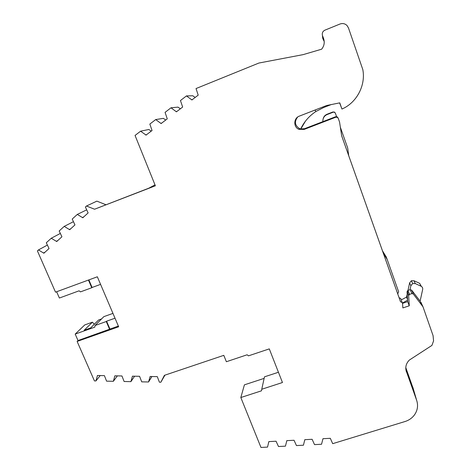 <?xml version="1.0" encoding="UTF-8"?>
<svg xmlns="http://www.w3.org/2000/svg" width="471" height="471" viewBox="0 0 471 471"><rect width="100%" height="100%" fill="white"/><g stroke="black" fill="none" stroke-linecap="round" stroke-linejoin="round"><path stroke-width="0.71" d="M413.98 280.751L411.413 280.734L409.617 282.871L410.859 285.726L412.678 283.566L415.287 283.583L413.98 280.751L419.643 283.33L421.033 286.203C422.346 286.904 422.893 287.969 422.675 289.406L420.103 301.175L411.625 290.071L409.994 289.747L410.859 285.726M97.65 375.505L97.391 375.829L97.367 375.505L104.409 375.634L106.593 381.163L113.358 381.292L114.865 375.829L121.948 375.964L124.109 381.504L130.909 381.64L132.457 376.164L139.569 376.294L141.712 381.851L148.548 381.981L150.131 376.494L157.285 376.629L159.404 382.199L160.864 382.222L164.408 375.328L223.796 355.346L226.374 361.728L247.134 354.781L248.464 355.852L269.288 348.887L282.459 382.523L261.752 389.252L261.482 390.824L240.822 397.53L260.969 447.45L267.54 447.103L268.835 441.61L276.053 441.221L278.496 446.526L285.432 446.161L286.839 440.644M406.002 370.389L416.629 400.244C418.313 405.325 417.653 410.117 414.651 414.633C412.29 417.942 409.081 420.238 405.031 421.521L332.703 443.664L330.306 438.313L322.959 438.707L321.546 444.253L314.528 444.624L312.114 439.29L304.808 439.678L303.436 445.213L296.459 445.578L294.028 440.261L286.768 440.65L286.804 440.974M406.402 371.802C405.031 367.433 405.996 363.53 409.299 360.091L431.925 345.414L433.567 340.898L433.073 335.64L423.011 306.839L413.308 294.004L411.884 293.592L409.499 294.393L408.64 295.623L409.275 305.785L402.876 307.916L402.558 303.624L400.697 298.42L399.096 297.725L400.527 301.787L402.157 302.5M400.527 301.787L341.669 135.842L339.562 122.06L338.26 118.374L337.407 117.35L335.764 117.232L304.131 129.419L298.932 129.331C293.286 127.217 293.521 118.091 299.309 116.137L326.644 105.51L339.768 102.855L341.946 109.048C356.553 102.831 365.861 85.569 362.829 69.637L348.469 27.93L347.05 25.558C345.019 23.579 342.647 23.073 339.938 24.039L324.866 30.173C322.67 31.333 321.876 33.129 322.464 35.549L323.453 38.151C324.902 42.149 324.301 45.834 321.634 49.202L303.141 54.63L258.909 63.037L196.03 88.554L198.203 95.142L191.909 99.964L186.469 95.913L180.464 100.529L182.648 107.058L176.425 111.827L171.002 107.8L165.068 112.363L167.264 118.845L161.111 123.561L155.713 119.563L149.843 124.073L152.045 130.502L145.957 135.165L145.733 134.853L146.64 134.641M101.595 318.92L98.645 319.968L90.615 327.957L84.162 330.253L92.398 322.193L84.762 324.919L75.195 334.086L78.021 340.539L77.126 341.434L118.668 326.774L97.338 276.783L55.513 292.161L37.409 250.902L38.463 249.936L43.885 253.221L49.037 248.523L46.299 242.771L51.268 238.226L56.714 241.535L61.925 236.783L59.187 230.984L64.209 226.386L69.684 229.718L74.954 224.914L72.216 219.068L77.297 214.423L82.796 217.773L88.124 212.916L85.392 207.016L86.481 206.021L94.559 209.224L155.371 185.792L135.053 135.448L140.588 131.191L145.733 134.853M77.126 341.434L94.441 380.921L95.896 380.951L97.391 375.829M240.822 397.53L244.414 384.836L264.149 378.372M261.752 389.252L264.484 376.835L278.443 372.261M78.021 340.539L118.368 326.067M88.454 280.051L91.763 287.752L80.453 291.885L79.11 290.813L59.387 298.031L56.632 291.749M155 184.868L148.748 188.217L94.559 209.224M323.724 38.881L323.453 38.151M341.946 109.048L339.591 102.89M297.666 117.044C294.198 121.624 294.811 125.474 299.497 128.589L300.675 128.972L304.596 128.677L304.131 129.419M338.031 117.85L337.195 116.849L335.587 116.737L304.596 128.677M383.323 253.239L387.209 259.509L398.631 291.761L397.742 293.898L341.658 135.772M397.742 293.898L399.096 297.725M422.752 306.368L420.103 301.175M413.332 388.928L405.784 367.58M92.398 322.193L94.3 324.289M112.958 313.392L103.867 316.636L95.007 325.526L106.263 321.528L109.637 329.382M105.91 204.726L96.855 201.135L86.481 206.021M151.197 131.15L148.854 129.484L140.588 131.191M165.704 120.04L163.355 118.362L155.713 119.563M180.358 108.813L177.997 107.123L171.002 107.8M195.171 97.462L192.804 95.766L186.469 95.913M322.464 35.549L322.682 38.21L324.219 41.477M75.195 334.086L94.824 327.121L95.007 325.526M109.949 329.041L106.581 321.198L115.012 318.202M100.576 284.372L92.104 287.469L88.86 279.904M38.463 249.936L47.353 245.091M331.384 104.515L323.642 107.523L315.864 111.527L314.952 110.055L315.864 111.527C309.182 115.96 304.119 121.777 300.675 128.972M336.588 116.631L335.44 113.399L334.51 112.098L335.311 113.075M322.994 119.522C323.394 117.002 324.76 115.236 327.092 114.229L332.903 111.98L334.622 112.404M332.997 112.281L327.092 114.565L327.092 114.229M322.829 121.648L322.894 120.393C323.159 117.626 324.56 115.683 327.092 114.565M340.362 127.282L347.692 147.976L348.717 155.677M421.033 286.203L415.287 283.583M420.891 302.205L422.893 306.58M160.864 382.222L164.921 375.157M106.263 321.528L106.581 321.198M92.104 287.469L91.763 287.752M409.281 294.493L409.234 293.745M100.223 375.558L95.896 380.951M43.638 252.951L45.069 252.144M305.432 121.182L300.81 129.001M402.346 303.018L407.586 300.227L407.044 291.661L407.756 290.513L409.994 289.747M268.923 441.604L268.87 441.933M332.903 111.98L334.51 112.098M387.209 259.509L386.314 257.031L382.47 250.831M421.292 286.333L419.643 283.33M401.239 299.921L406.573 297.077L407.203 294.134M407.492 292.774L407.904 290.872M407.998 290.424L409.617 282.871M322.988 439.031L322.994 438.707M304.843 440.008L304.861 439.678M150.149 376.824L150.355 376.5M132.475 376.494L132.698 376.164M114.889 376.158L115.13 375.834M57.839 240.51L56.467 241.264M70.75 228.747L69.437 229.442M83.803 216.854L82.549 217.496M161.718 123.09L160.882 123.243M176.961 111.415L176.195 111.509M192.374 99.611L191.685 99.646M406.573 297.077L407.545 299.574M409.169 293.586L408.91 294.799M407.586 300.227L407.674 301.64L409.275 305.785M148.548 381.981L151.915 376.529M130.909 381.64L134.6 376.199M113.358 381.292L117.367 375.876M60.306 233.457L51.268 238.226M73.399 221.717L64.209 226.386M86.646 209.866L77.297 214.423M407.674 301.64L402.469 303.383M335.764 117.232L335.587 116.737M411.625 290.071L413.308 294.004M416.629 400.244L412.808 387.133M410.229 289.671L411.884 293.592M323.324 40.041L323.141 37.468M407.892 290.46L409.499 294.393M407.044 291.661L408.64 295.623M298.932 129.331L299.497 128.589M337.195 116.849L337.407 117.35M407.756 290.513L409.364 294.446M411.413 280.734L412.678 283.566"/></g></svg>
